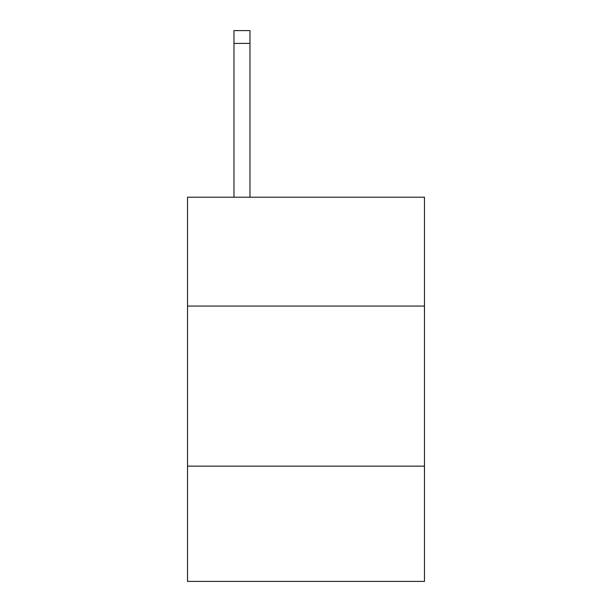 <?xml version="1.0" encoding="UTF-8"?>
<svg xmlns="http://www.w3.org/2000/svg" width="612" height="612" viewBox="0 0 612 612"><rect width="100%" height="100%" fill="white"/><g stroke="black" fill="none" stroke-linecap="round" stroke-linejoin="round"><path stroke-width="0.92" d="M424.46 306.061L424.46 197.209L187.54 197.209L187.54 306.061L424.46 306.061L424.46 581.4L187.54 581.4L187.54 306.061M424.46 466.145L187.54 466.145M249.971 197.209L249.971 43.406L233.968 43.406L233.968 30.6L249.971 30.6L249.971 43.406M233.968 197.209L233.968 43.406"/></g></svg>
